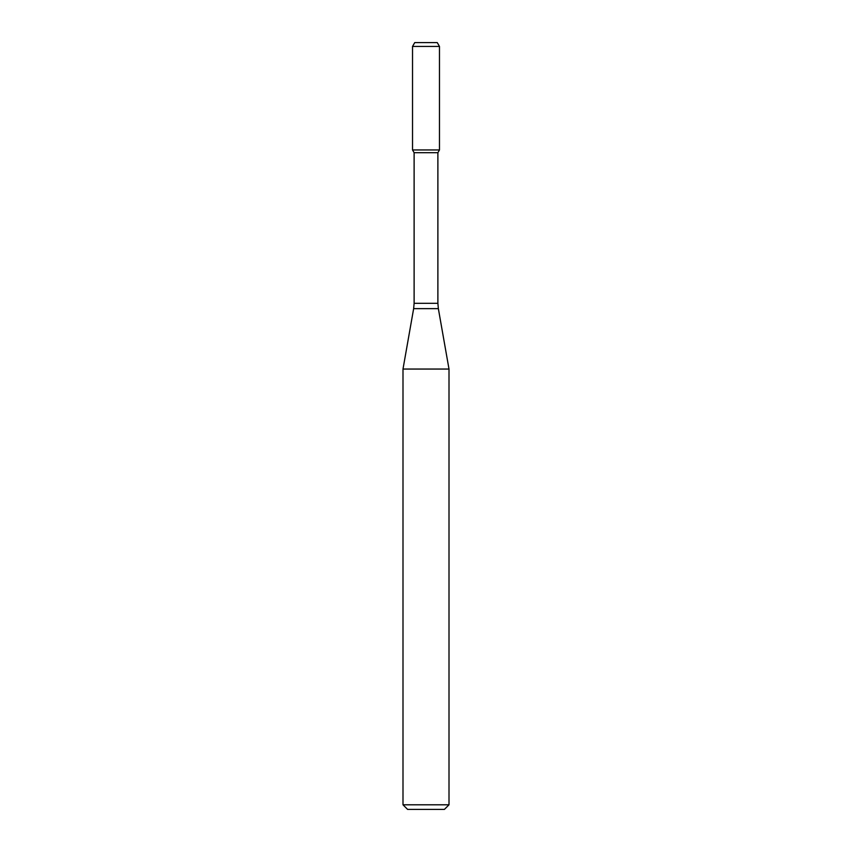 <?xml version="1.0" encoding="UTF-8"?>
<svg xmlns="http://www.w3.org/2000/svg" width="852" height="852" viewBox="0 0 852 852"><rect width="100%" height="100%" fill="white"/><g stroke="black" fill="none" stroke-linecap="round" stroke-linejoin="round"><path stroke-width="1.28" d="M414.115 152.7L437.885 152.7L437.885 303.312L414.115 303.312L414.115 152.7L412.528 149.952L439.472 149.952L439.472 46.434L412.528 46.434L414.743 42.6L437.257 42.6L439.472 46.434M426 369.054L449.004 369.054L438.354 308.637L413.646 308.637L402.996 369.054L426 369.054M449.004 804.799L444.403 809.4L407.597 809.4L402.996 804.799L449.004 804.799L449.004 369.054M412.528 46.434L412.528 149.952L439.472 149.952L437.885 152.7M437.885 303.312L438.354 308.637M414.115 303.312L413.646 308.637M402.996 804.799L402.996 369.054"/></g></svg>
